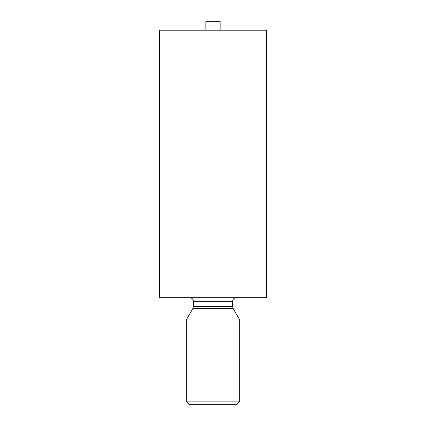 <?xml version="1.0" encoding="UTF-8"?>
<svg xmlns="http://www.w3.org/2000/svg" width="426" height="426" viewBox="0 0 426 426"><rect width="100%" height="100%" fill="white"/><g stroke="black" fill="none" stroke-linecap="round" stroke-linejoin="round"><path stroke-width="0.64" d="M213 30.214L159.5 30.214L266.5 30.214L213 30.214L213 297.705L266.5 297.705L159.5 297.705L213 297.705L213 21.3L205.864 21.3L220.135 21.3L213 21.3L213 30.214M213 297.705L266.5 297.705L213 297.705M189.82 297.705C191.966 297.934 193.159 299.121 193.383 301.273L232.617 301.273L193.383 301.273C193.159 299.121 191.966 297.934 189.82 297.705M193.383 306.619L232.617 306.619L193.383 306.619L193.383 301.273L193.383 306.619L192.909 308.397L233.091 308.397L192.909 308.397L193.383 306.619M233.091 308.397L239.747 319.995L233.091 308.397L232.617 306.619L232.617 301.273C232.841 299.116 234.028 297.928 236.18 297.705M194.086 319.995L239.747 319.995L194.086 319.995M213 404.7L236.18 404.7L189.82 404.7L213 404.7L213 401.132L239.747 401.132L186.253 401.132L213 401.132L213 319.995L213 401.132L186.253 401.132L239.747 401.132L213 401.132L213 404.7M266.5 297.705L266.5 30.214M159.5 297.705L159.5 30.214M220.135 30.214L220.135 21.3M205.864 30.214L205.864 21.3M192.909 308.397L186.253 319.995L186.253 401.132L189.82 404.7M236.18 404.7L239.747 401.132L239.747 319.995"/></g></svg>
